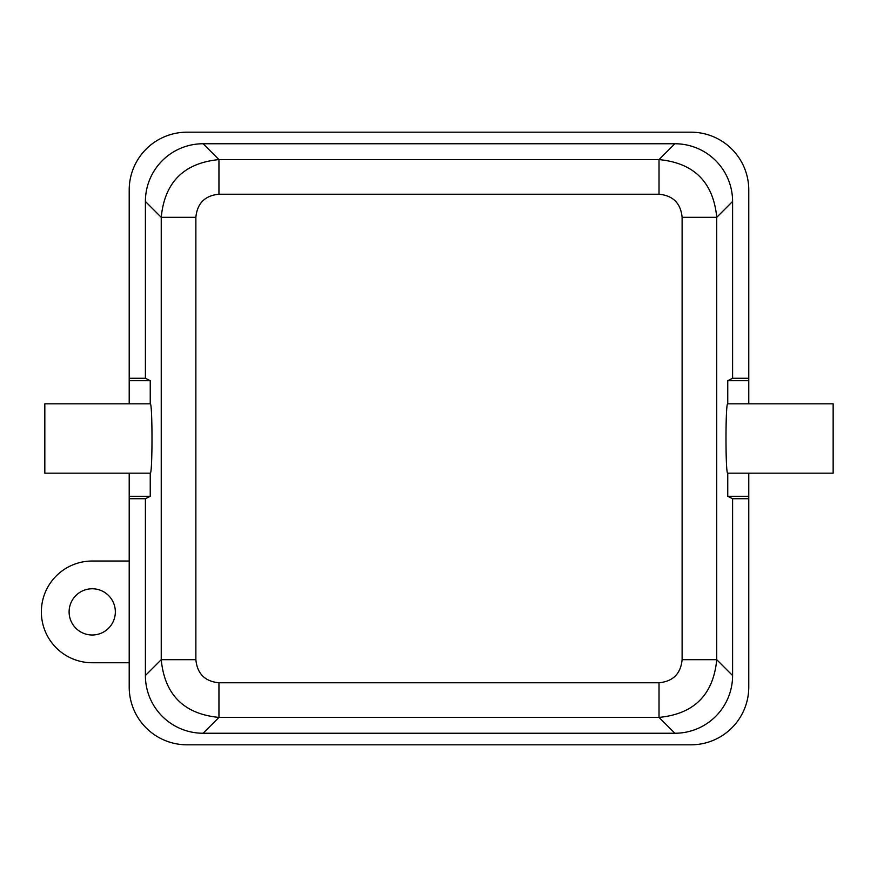 <?xml version="1.0" encoding="UTF-8"?>
<svg xmlns="http://www.w3.org/2000/svg" width="877" height="877" viewBox="0 0 877 877"><rect width="100%" height="100%" fill="white"/><g stroke="black" fill="none" stroke-linecap="round" stroke-linejoin="round"><path stroke-width="1.32" d="M129.204 403.826L129.204 380.706L150.241 380.706L150.241 403.826L44.826 403.826L44.826 473.174L150.241 473.174C152.576 474.852 152.576 402.148 150.241 403.826M129.204 378.283L145.396 378.283L145.396 201.458A57.959 57.794 -135 0 1 203.102 143.751L674.873 143.751A57.959 57.794 -45 0 1 732.591 201.458L732.591 378.283L727.746 380.706L748.772 380.706L748.772 189.98A57.794 57.794 0 0 0 690.977 132.186L186.998 132.186A57.794 57.794 0 0 0 129.204 189.98L129.204 380.706M129.204 473.174L129.204 687.02A57.794 57.794 0 0 0 186.998 744.814L690.977 744.814A57.794 57.794 0 0 0 748.772 687.02L748.772 496.294L727.746 496.294L727.746 473.174L748.772 473.174L748.772 496.294M145.396 378.283L150.241 380.706M748.772 378.283L732.591 378.283M748.772 380.706L748.772 403.826L727.746 403.826C725.411 402.148 725.411 474.852 727.746 473.174M748.772 403.826L833.15 403.826L833.15 473.174L748.772 473.174M748.772 498.717L732.591 498.717L727.746 496.294M732.591 498.717L732.591 675.542A57.959 57.794 45 0 1 674.873 733.249L203.102 733.249A57.959 57.794 135 0 1 145.396 675.542L145.396 498.717L150.241 496.294L150.241 473.174M129.204 498.717L145.396 498.717M129.204 496.294L150.241 496.294M218.954 194.223C204.922 195.593 197.237 203.289 195.867 217.31L195.867 659.69C197.237 673.722 204.933 681.418 218.954 682.777L659.022 682.777C673.054 681.407 680.749 673.711 682.109 659.69L682.109 217.31C680.738 203.278 673.043 195.582 659.022 194.223L218.954 194.223L218.954 159.592C183.874 163.012 164.635 182.252 161.236 217.31L161.236 659.69C164.657 694.77 183.896 714.01 218.954 717.408L659.022 717.408C694.102 713.988 713.341 694.748 716.739 659.69L716.739 217.31C713.319 182.23 694.08 162.99 659.022 159.592L218.954 159.592L203.102 143.751M727.746 380.706L727.746 403.826M129.204 662.749L92.217 662.749A50.855 50.855 0 0 1 41.362 611.883A50.855 50.855 0 0 1 92.217 561.028L129.204 561.028M69.108 611.883A23.12 23.12 0 0 1 92.217 588.763A23.12 23.12 0 0 1 115.336 611.883A23.12 23.12 0 0 1 92.217 635.003A23.12 23.12 0 0 1 69.108 611.883M195.867 659.69L161.236 659.69L145.396 675.542M195.867 217.31L161.236 217.31L145.396 201.458M659.022 194.223L659.022 159.592L674.873 143.751M682.109 217.31L716.739 217.31L732.591 201.458M682.109 659.69L716.739 659.69L732.591 675.542M659.022 682.777L659.022 717.408L674.873 733.249M218.954 682.777L218.954 717.408L203.102 733.249"/></g></svg>
